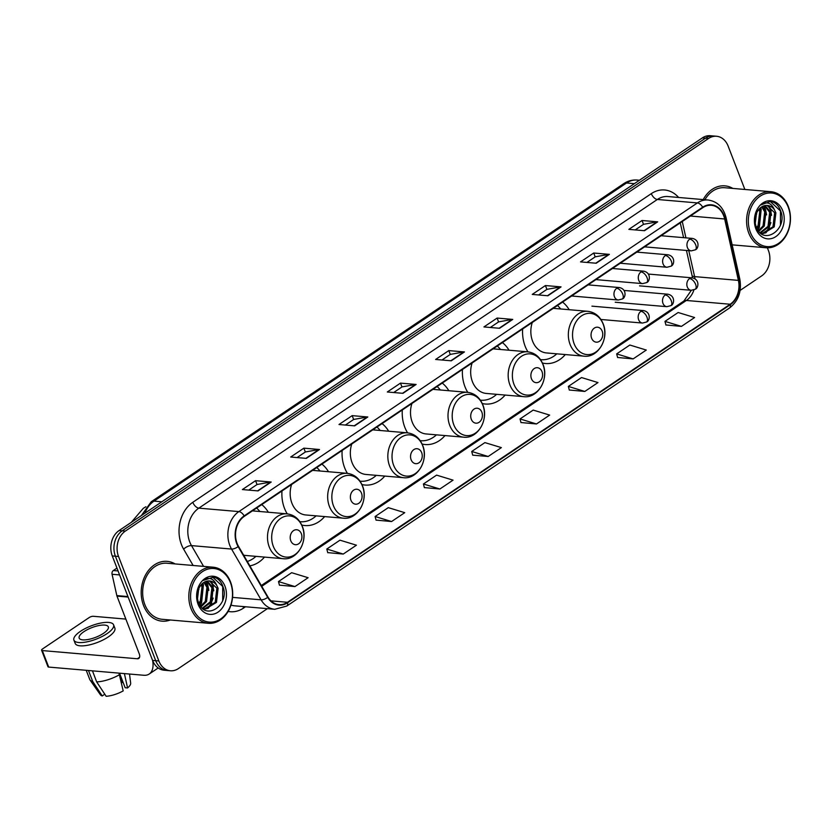 <?xml version="1.0" encoding="UTF-8"?>
<svg xmlns="http://www.w3.org/2000/svg" width="832" height="832" viewBox="0 0 832 832"><rect width="100%" height="100%" fill="white"/><g stroke="black" fill="none" stroke-linecap="round" stroke-linejoin="round"><path stroke-width="1.25" d="M522.652 328.962A33.134 25.792 94.9 0 0 525.117 346.185A33.134 25.792 94.9 0 0 527.935 351.842M542.433 363.002A33.134 25.792 94.9 0 0 545.553 363.522A33.134 25.792 94.9 0 0 565.323 354.557M462.478 369.47A33.134 25.792 94.9 0 0 464.953 386.682A33.134 25.792 94.9 0 0 467.761 392.35M482.258 403.51A33.134 25.792 94.9 0 0 485.378 404.03A33.134 25.792 94.9 0 0 505.149 395.065M402.314 409.968A33.134 25.792 94.9 0 0 404.778 427.19A33.134 25.792 94.9 0 0 407.597 432.858M422.094 444.018A33.134 25.792 94.9 0 0 425.214 444.538A33.134 25.792 94.9 0 0 444.985 435.573M342.139 450.476A33.134 25.792 94.9 0 0 344.614 467.698A33.134 25.792 94.9 0 0 347.422 473.366M361.92 484.526A33.134 25.792 94.9 0 0 365.04 485.046A33.134 25.792 94.9 0 0 384.81 476.081M281.975 490.984A33.134 25.792 94.9 0 0 284.44 508.206A33.134 25.792 94.9 0 0 287.258 513.874M301.756 525.034A33.134 25.792 94.9 0 0 304.876 525.554A33.134 25.792 94.9 0 0 324.646 516.589M249.85 565.843A33.134 25.792 94.9 0 0 264.482 557.097M328.505 471.734A33.134 25.792 94.9 0 0 321.901 464.11M388.679 431.226A33.134 25.792 94.9 0 0 382.065 423.602M448.843 390.718A33.134 25.792 94.9 0 0 442.239 383.094M509.018 350.21A33.134 25.792 94.9 0 0 502.403 342.586M569.182 309.712A33.134 25.792 94.9 0 0 562.567 302.078M268.341 512.242A33.134 25.792 94.9 0 0 261.726 504.618M744.858 189.457L728.125 146.078A18.762 14.602 94.9 0 0 716.55 136.261L710.299 135.72A18.762 14.602 94.9 0 0 702.322 137.914L119.08 530.566A18.762 14.602 94.9 0 0 112.268 555.932L152.589 660.41A18.762 14.602 94.9 0 0 164.154 670.228L167.284 670.498A18.762 14.602 94.9 0 1 155.719 660.681A18.762 14.602 94.9 0 0 167.284 670.498L170.414 670.769A18.762 14.602 94.9 0 0 178.391 668.574L267.405 608.65M716.55 136.261A18.762 14.602 94.9 0 0 708.583 138.455L125.341 531.097A18.762 14.602 94.9 0 0 118.529 556.473L115.398 556.202L155.719 660.681L115.398 556.202A18.762 14.602 94.9 0 1 122.21 530.826A18.762 14.602 94.9 0 0 115.398 556.202L112.268 555.932M708.583 138.455L705.453 138.185L122.21 530.826L705.453 138.185A18.762 14.602 94.9 0 1 713.43 135.99A18.762 14.602 94.9 0 0 705.453 138.185L702.322 137.914M143.52 605.457A30.014 23.358 94.9 0 0 162.022 621.161A30.014 23.358 94.9 0 0 170.279 619.996A30.014 23.358 94.9 0 1 162.022 621.161A30.014 23.358 94.9 0 1 143.52 605.457A30.014 23.358 94.9 0 1 145.486 575.037A30.014 23.358 94.9 0 1 167.17 561.361A30.014 23.358 94.9 0 0 145.486 575.037A30.014 23.358 94.9 0 0 143.52 605.457M237.078 543.379A20.01 15.569 -85.1 0 1 244.338 516.318L702.853 207.646A20.01 15.569 -85.1 0 1 711.36 205.306A20.01 15.569 -85.1 0 1 724.662 218.982L738.4 280.384A20.01 15.569 -85.1 0 1 730.174 304.242L287.466 602.285A20.01 15.569 -85.1 0 1 278.959 604.625A20.01 15.569 -85.1 0 1 268.008 597.064L238.472 546.291A20.01 15.569 -85.1 0 1 237.078 543.379M236.725 543.618A20.509 15.964 94.9 0 0 238.15 546.603L267.696 597.366A20.509 15.964 94.9 0 0 287.633 602.722L730.34 304.678A20.509 15.964 94.9 0 0 738.785 280.228L725.036 218.816A20.509 15.964 94.9 0 0 702.686 207.199L244.171 515.882A20.509 15.964 94.9 0 0 236.725 543.618M635.232 229.913L643.583 224.297L657.166 221.863A5.002 2.662 56.1 0 1 657.686 221.842L642.034 220.501L628.857 229.372L644.509 230.714L657.686 221.842M643.521 224.338L642.034 220.501M586.924 262.444L595.265 256.818L608.858 254.384A5.002 2.662 56.1 0 1 609.378 254.363L593.726 253.022L580.549 261.893L596.201 263.234L609.378 254.363M595.213 256.859L593.726 253.022M538.606 294.965L546.957 289.338L560.55 286.915A5.002 2.662 56.1 0 1 561.059 286.894L545.418 285.542L532.241 294.414L547.893 295.766L561.059 286.894M546.894 289.38L545.418 285.542M490.298 327.486L498.649 321.87L512.231 319.436A5.002 2.662 56.1 0 1 512.751 319.415L497.11 318.063L483.933 326.934L499.574 328.286L512.751 319.415M498.586 321.911L497.11 318.063M248.747 490.1L257.098 484.484L270.681 482.05A5.002 2.662 56.1 0 1 271.201 482.03L255.549 480.688L242.382 489.559L258.024 490.901L271.201 482.03M257.036 484.526L255.549 480.688M297.055 457.579L305.406 451.963L318.989 449.53A5.002 2.662 56.1 0 1 319.509 449.509L303.867 448.157L290.69 457.028L306.332 458.38L319.509 449.509M305.344 452.005L303.867 448.157M345.363 425.058L353.714 419.432L367.307 417.009A5.002 2.662 56.1 0 1 367.817 416.988L352.175 415.636L338.998 424.507L354.65 425.859L367.817 416.988M353.652 419.474L352.175 415.636M393.682 392.538L402.022 386.911L415.615 384.478A5.002 2.662 56.1 0 1 416.135 384.457L400.483 383.115L387.306 391.986L402.958 393.328L416.135 384.457M401.97 386.953L400.483 383.115M441.99 360.006L450.341 354.39L463.923 351.957A5.002 2.662 56.1 0 1 464.443 351.936L448.791 350.594L435.625 359.466L451.266 360.807L464.443 351.936M450.278 354.432L448.791 350.594M175.115 563.93A30.014 23.358 94.9 0 0 167.17 561.361A30.014 23.358 94.9 0 1 175.115 563.93M732.878 188.427A30.014 23.358 94.9 0 0 724.942 185.858A30.014 23.358 94.9 0 0 703.227 199.586A30.014 23.358 94.9 0 1 724.942 185.858L724.942 185.858A30.014 23.358 94.9 0 1 732.878 188.427M118.529 556.473L158.85 660.951A18.762 14.602 94.9 0 0 170.414 670.769M740.116 290.41L761.623 275.922A18.762 14.602 94.9 0 0 768.435 250.557L767.385 247.832M569.286 390.01L584.813 391.446L597.979 382.574L581.526 377.551L568.35 386.422L569.317 390.104M617.604 357.479L633.121 358.914L646.298 350.054L629.834 345.03L616.658 353.902L617.625 357.583M665.912 324.958L681.429 326.394L694.606 317.522L678.142 312.51L664.966 321.381L665.933 325.062M424.362 487.583L439.878 489.008L453.055 480.147L436.592 475.124L423.415 483.995L424.382 487.677M376.043 520.104L391.57 521.539L404.737 512.668L388.284 507.645L375.107 516.516L376.074 520.198M327.735 552.625L343.252 554.06L356.429 545.189L339.966 540.176L326.799 549.037L327.766 552.729M279.427 585.146L294.944 586.581L308.121 577.71L291.658 572.697L278.481 581.568L279.458 585.25M520.978 422.531L536.494 423.966L549.671 415.095L533.208 410.082L520.031 418.943L521.009 422.635M488.186 456.487L501.363 447.616L484.9 442.603L471.723 451.474L472.69 455.156L488.186 456.487L471.723 451.474M439.878 489.008L423.415 483.995M391.57 521.539L375.107 516.516M343.252 554.06L326.799 549.037M294.944 586.581L278.481 581.568M536.494 423.966L520.031 418.943M584.813 391.446L568.35 386.422M633.121 358.914L616.658 353.902M681.429 326.394L664.966 321.381M116.969 568.1L113.339 570.544L118.071 570.95M152.61 660.462A25.012 13.302 56.1 0 1 149.219 674.014A25.012 13.302 56.1 0 1 143.749 675.262L48.682 667.077A3.13 1.04 158.9 0 1 47.965 666.723L41.6 650.229A3.13 1.04 -21.1 0 0 42.318 650.582L137.374 658.767A6.25 3.328 -123.9 0 0 138.746 658.455A6.25 3.328 -123.9 0 0 139.173 653.598L116.979 596.107A3.13 2.434 -85.1 0 1 116.834 595.608L112.06 574.267A3.13 2.434 -85.1 0 1 113.339 570.544M125.85 619.091L93.267 616.283A3.13 1.04 -21.1 0 0 89.118 617.594L42.557 648.929A3.13 1.04 -21.1 0 0 41.6 650.229M83.97 631.634A15.631 5.221 -21.1 0 0 79.165 638.102A15.631 5.221 -21.1 0 0 88.598 639.402A15.631 5.221 -21.1 0 0 103.522 633.318A15.631 5.221 -21.1 0 0 108.326 626.85A15.631 5.221 -21.1 0 0 98.894 625.55A15.631 5.221 -21.1 0 0 83.97 631.634M73.913 640.13L75.192 643.427A21.258 7.093 -21.1 0 0 88.026 645.195A21.258 7.093 -21.1 0 0 108.316 636.917A21.258 7.093 -21.1 0 0 114.858 628.118L113.578 624.822A21.258 7.093 -21.1 0 0 100.745 623.054A21.258 7.093 -21.1 0 0 80.444 631.332A21.258 7.093 -21.1 0 0 73.913 640.13A21.258 7.093 -21.1 0 0 86.746 641.898A21.258 7.093 -21.1 0 0 107.047 633.62A21.258 7.093 -21.1 0 0 113.578 624.822M119.007 673.13L123.178 690.903A16.255 5.429 -21.1 0 1 106.142 696.28L96.658 681.876L92.466 670.842M96.658 681.876A20.634 6.885 -21.1 0 0 119.59 674.648M119.538 673.182L125.164 687.742L127.566 687.95L124.405 673.598M127.566 687.95A16.255 5.429 -21.1 0 0 130.666 683.155L129.522 674.034M120.588 679.172L121.94 682.666L122.949 681.99M121.94 682.666A12.501 4.17 -21.1 0 0 121.378 682.729M88.254 670.488A20.634 6.885 -21.1 0 0 88.494 670.55L92.747 681.543L102.232 695.937L104.78 694.221M86.226 670.311L89.773 679.494A20.634 6.885 -21.1 0 0 90.043 680.004A20.634 6.885 -21.1 0 0 92.747 681.543M90.043 680.004L100.433 694.814A16.255 5.429 -21.1 0 0 102.232 695.937M230.422 582.587A26.884 20.925 94.9 0 0 202.415 571.657A26.884 20.925 94.9 0 0 192.66 608.015A26.884 20.925 94.9 0 0 220.667 618.946A26.884 20.925 94.9 0 0 230.422 582.587M230.526 581.932A28.132 21.892 94.9 0 0 213.169 567.206A28.132 21.892 94.9 0 0 192.837 580.029A28.132 21.892 94.9 0 0 190.996 608.546A28.132 21.892 94.9 0 0 208.343 623.272A28.132 21.892 94.9 0 0 228.686 610.449A28.132 21.892 94.9 0 0 230.526 581.932M213.169 567.206L167.014 563.233A28.132 21.892 94.9 0 0 146.682 576.046A28.132 21.892 94.9 0 0 144.841 604.573A28.132 21.892 94.9 0 0 162.188 619.299L208.343 623.272M198.744 588.609L197.506 598.874M197.777 591.51L197.267 595.764M201.822 584.074L203.206 587.049L201.573 601.078L199.222 604.157M201.094 584.865L201.968 586.945L200.325 600.974L198.765 603.2M204.63 581.994L208.177 587.475L206.544 601.515L201.053 606.902M203.944 582.379L206.939 587.371L205.296 601.401L200.606 606.341M207.314 581.069L213.148 587.902L211.505 601.942L202.831 608.41M206.648 581.214L211.9 587.798L210.267 601.827L202.27 608.171M216.684 585.291A14.134 10.993 94.9 0 0 209.602 580.954A14.134 10.993 94.9 0 0 201.282 584.657C197.236 589.659 196.269 595.535 198.39 602.264C205.192 621.93 230.121 604.937 223.049 586.862C221.27 581.61 218.213 578.344 213.886 577.075L203.081 580.445C209.03 576.659 213.564 578.271 216.684 585.291L218.109 588.338L216.476 602.368L205.722 608.972L202.322 608.213M209.269 580.934L216.871 588.224L215.228 602.264L204.672 608.878M198.099 604.354A19.136 14.893 94.9 0 0 218.036 612.134A19.136 14.893 94.9 0 0 224.983 586.258A19.136 14.893 94.9 0 0 205.046 578.479A19.136 14.893 94.9 0 0 198.099 604.354M212.389 576.888L222.685 586.435L222.695 600.361M207.168 577.803L208.052 578.469M210.569 581.214L212.753 585.582L213.793 590.845M213.148 598.125L210.86 603.897L207.147 608.618M206.003 581.402L207.782 585.156L208.832 590.418M198.796 588.505L198.89 589.566M211.359 581.516L213.366 585.634L211.484 603.959L208.114 608.348M202.81 583.19L203.434 584.782L201.552 603.096L199.992 605.467M301.33 533.666A7.498 5.834 94.9 0 0 293.509 530.618A7.498 5.834 94.9 0 0 290.784 540.769A7.498 5.834 94.9 0 0 298.605 543.816A7.498 5.834 94.9 0 0 301.33 533.666M259.813 511.503A29.702 23.109 94.9 0 0 256.63 508.05M247.302 561.465A29.702 23.109 94.9 0 0 255.944 556.358M243.62 555.142A22.506 17.514 94.9 0 0 245.617 555.464L283.119 558.698C297.305 560.622 308.599 540.873 302.297 526.334C299.208 518.918 294.102 514.758 286.978 513.843A22.506 17.514 94.9 0 0 270.712 524.098A22.506 17.514 94.9 0 0 269.235 546.915A22.506 17.514 94.9 0 0 283.119 558.698M361.494 493.168A7.498 5.834 94.9 0 0 353.683 490.11A7.498 5.834 94.9 0 0 350.958 500.261A7.498 5.834 94.9 0 0 358.769 503.308A7.498 5.834 94.9 0 0 361.494 493.168M291.606 484.505A22.506 17.514 94.9 0 0 291.907 503.183A22.506 17.514 94.9 0 0 305.791 514.966L343.283 518.19C357.469 520.114 368.763 500.365 362.471 485.826C359.372 478.41 354.266 474.25 347.152 473.335A22.506 17.514 94.9 0 0 330.876 483.59A22.506 17.514 94.9 0 0 329.41 506.407A22.506 17.514 94.9 0 0 343.283 518.19M319.977 470.995A29.702 23.109 94.9 0 0 316.794 467.542M300.477 521.716L299.853 521.664A29.702 23.109 94.9 0 0 300.477 521.716A29.702 23.109 94.9 0 0 316.118 515.85M421.668 452.66A7.498 5.834 94.9 0 0 413.847 449.602A7.498 5.834 94.9 0 0 411.122 459.753A7.498 5.834 94.9 0 0 418.943 462.8A7.498 5.834 94.9 0 0 421.668 452.66M351.78 443.997A22.506 17.514 94.9 0 0 352.082 462.675A22.506 17.514 94.9 0 0 365.955 474.458L403.458 477.682C417.643 479.606 428.927 459.857 422.635 445.318C419.546 437.902 414.44 433.742 407.316 432.827A22.506 17.514 94.9 0 0 391.05 443.092A22.506 17.514 94.9 0 0 389.574 465.899A22.506 17.514 94.9 0 0 403.458 477.682M380.151 430.498A29.702 23.109 94.9 0 0 376.969 427.034M360.641 481.218L360.017 481.156A29.702 23.109 94.9 0 0 360.641 481.218A29.702 23.109 94.9 0 0 376.282 475.342M481.832 412.152A7.498 5.834 94.9 0 0 474.022 409.105A7.498 5.834 94.9 0 0 471.297 419.245A7.498 5.834 94.9 0 0 479.107 422.302A7.498 5.834 94.9 0 0 481.832 412.152M411.944 403.489A22.506 17.514 94.9 0 0 412.246 422.167A22.506 17.514 94.9 0 0 426.13 433.95L463.622 437.174C477.807 439.109 489.102 419.349 482.81 404.81C479.71 397.394 474.604 393.234 467.49 392.33A22.506 17.514 94.9 0 0 451.214 402.584A22.506 17.514 94.9 0 0 449.748 425.391A22.506 17.514 94.9 0 0 463.622 437.174M440.315 389.99A29.702 23.109 94.9 0 0 437.133 386.526M420.815 440.71L420.181 440.658A29.702 23.109 94.9 0 0 420.815 440.71A29.702 23.109 94.9 0 0 436.457 434.834M542.006 371.644A7.498 5.834 94.9 0 0 534.186 368.597A7.498 5.834 94.9 0 0 531.461 378.737A7.498 5.834 94.9 0 0 539.282 381.794A7.498 5.834 94.9 0 0 542.006 371.644M472.118 362.981A22.506 17.514 94.9 0 0 472.41 381.659A22.506 17.514 94.9 0 0 486.294 393.442L523.796 396.666C537.971 398.601 549.266 378.841 542.974 364.302C539.885 356.886 534.778 352.726 527.654 351.822A22.506 17.514 94.9 0 0 511.389 362.076A22.506 17.514 94.9 0 0 509.912 384.894A22.506 17.514 94.9 0 0 523.796 396.666M500.49 349.482A29.702 23.109 94.9 0 0 497.297 346.018M480.345 400.14A29.702 23.109 94.9 0 0 480.979 400.202A29.702 23.109 94.9 0 0 496.621 394.326M602.17 331.136A7.498 5.834 94.9 0 0 594.35 328.089A7.498 5.834 94.9 0 0 591.625 338.239A7.498 5.834 94.9 0 0 599.446 341.286A7.498 5.834 94.9 0 0 602.17 331.136M532.282 322.473A22.506 17.514 94.9 0 0 532.584 341.151A22.506 17.514 94.9 0 0 546.458 352.934L583.96 356.169C598.146 358.093 609.44 338.343 603.148 323.804C600.049 316.389 594.942 312.218 587.818 311.314A22.506 17.514 94.9 0 0 571.553 321.568A22.506 17.514 94.9 0 0 570.076 344.386A22.506 17.514 94.9 0 0 583.96 356.169M560.654 308.974A29.702 23.109 94.9 0 0 557.471 305.521M540.509 359.632A29.702 23.109 94.9 0 0 541.154 359.694A29.702 23.109 94.9 0 0 556.795 353.829M788.195 207.095A26.884 20.925 94.9 0 0 760.188 196.165A26.884 20.925 94.9 0 0 750.422 232.523A26.884 20.925 94.9 0 0 778.43 243.454A26.884 20.925 94.9 0 0 788.195 207.095M788.289 206.43A28.132 21.892 94.9 0 0 770.942 191.703A28.132 21.892 94.9 0 0 750.61 204.526A28.132 21.892 94.9 0 0 748.758 233.043A28.132 21.892 94.9 0 0 766.116 247.77A28.132 21.892 94.9 0 0 786.448 234.946A28.132 21.892 94.9 0 0 788.289 206.43M770.942 191.703L724.776 187.73A28.132 21.892 94.9 0 0 704.902 199.732M756.517 213.106L755.269 223.371M755.539 216.018L755.03 220.262M759.595 208.572L760.978 211.557L759.335 225.586L756.995 228.654M758.867 209.362L759.73 211.442L758.098 225.472L756.538 227.698M762.393 206.492L765.939 211.983L764.306 226.013L758.826 231.41M761.706 206.887L764.702 211.869L763.058 225.909L758.378 230.849M765.076 205.566L770.91 212.41L769.278 226.439L760.604 232.918M764.421 205.712L769.673 212.295L768.03 226.335L760.032 232.669M774.457 209.789A14.134 10.993 94.9 0 0 767.374 205.452A14.134 10.993 94.9 0 0 759.054 209.154C755.009 214.157 754.042 220.033 756.153 226.772C762.965 246.428 787.883 229.434 780.822 211.37C779.033 206.107 775.986 202.852 771.659 201.583L770.442 201.406L760.854 204.953C766.802 201.157 771.337 202.769 774.457 209.789L775.882 212.836L774.238 226.866L763.485 233.48L760.084 232.721M767.042 205.431L774.634 212.732L773.001 226.762L762.434 233.376M755.872 228.852A19.136 14.893 94.9 0 0 775.798 236.631A19.136 14.893 94.9 0 0 782.746 210.756A19.136 14.893 94.9 0 0 762.819 202.977A19.136 14.893 94.9 0 0 755.872 228.852M770.151 201.386L780.447 210.933L780.468 224.869M764.93 202.301L765.814 202.966M768.331 205.722L770.515 210.08L771.566 215.342M770.91 222.622L768.633 228.405L764.91 233.116M763.776 205.91L765.544 209.654L766.594 214.916M756.558 213.002L756.662 214.063M769.122 206.014L771.139 210.132L769.257 228.457L765.877 232.846M760.573 207.688L761.197 209.279L759.314 227.604L757.754 229.965M634.379 183.654L626.548 182.978A12.501 6.656 -123.9 0 0 623.813 183.602C627.9 180.877 632.362 179.702 637.187 180.055A25.012 19.469 94.9 0 0 626.548 182.978L153.982 501.114A25.012 19.469 94.9 0 0 144.934 513.157M161.814 501.79L153.982 501.114A12.501 6.656 -123.9 0 0 151.247 501.738L623.813 183.602M152.589 660.41L158.85 660.951M119.08 530.566L125.341 531.097M193.128 565.479L183.622 549.141A31.262 24.326 -85.1 0 1 192.795 502.31L651.31 193.638A6.25 3.328 -123.9 0 0 657.342 199.472L198.827 508.144A25.012 19.469 94.9 0 0 189.748 541.975A25.012 19.469 94.9 0 0 191.495 545.615L203.58 566.374M651.31 193.638A31.262 24.326 -85.1 0 1 678.61 197.465M667.971 196.55A25.012 19.469 94.9 0 0 657.342 199.472L697.403 202.925A25.012 19.469 -85.1 0 1 708.032 200.002L667.971 196.55M287.633 602.722A6.25 3.328 -123.9 0 1 286.77 606.05L274.768 609.284A25.012 19.469 -85.1 0 1 261.092 599.83L231.546 549.058A25.012 19.469 -85.1 0 1 229.809 545.418A25.012 19.469 -85.1 0 1 238.888 511.597A6.25 3.328 56.1 0 1 244.171 515.882M238.15 546.603A6.25 2.631 -30.2 0 1 231.546 549.058L191.495 545.615A6.25 2.631 149.8 0 0 183.622 549.141M730.34 304.678A6.25 3.328 56.1 0 1 729.487 308.006C738.442 300.997 741.884 291.356 739.814 279.084L726.066 217.682C723.32 207.272 717.309 201.375 708.032 200.002M738.785 280.228A6.25 1.477 -12.6 0 0 739.814 279.084M232.554 597.376L261.092 599.83A6.25 2.631 -30.2 0 0 267.696 597.366M725.036 218.816A6.25 1.477 -12.6 0 0 726.066 217.682M702.686 207.199A6.25 3.328 -123.9 0 0 697.403 202.925L238.888 511.597L198.827 508.144A6.25 3.328 -123.9 0 1 192.795 502.31M245.502 606.767L243.558 608.078A31.262 24.326 -85.1 0 1 228.134 611.416M230.984 605.03A25.012 19.469 94.9 0 0 234.718 605.831L274.768 609.284M243.121 606.559A6.25 3.328 -123.9 0 0 243.558 608.078M730.174 304.242L686.358 300.466A20.01 15.569 94.9 0 0 693.93 289.91M694.97 278.73A20.01 15.569 94.9 0 0 694.595 276.609L688.782 250.661M738.4 280.384L694.595 276.609A11.253 2.662 167.4 0 1 692.058 275.548L686.442 250.453M724.662 218.982L690.394 216.029M685.922 237.858L682.261 221.51M287.466 602.285L270.972 600.86M261.758 586.321L686.358 300.466A11.253 5.99 -123.9 0 0 683.894 301.028L691.33 290.306M463.923 351.957L450.83 360.776M415.615 384.478L402.522 393.297M367.307 417.009L354.214 425.818M318.989 449.53L305.906 458.338M270.681 482.05L257.598 490.87M512.231 319.436L499.148 328.245M560.55 286.915L547.456 295.724M608.858 254.384L595.764 263.203M657.166 221.863L644.072 230.682M139.558 657.301L137.374 658.767M128.149 597.064L116.979 596.107M42.318 650.582L48.682 667.077M116.834 595.608L127.951 596.565M119.6 574.922L112.06 574.267M302.338 526.729A20.675 16.089 94.9 0 0 280.8 518.326A20.675 16.089 94.9 0 0 273.291 546.291A20.675 16.089 94.9 0 0 294.83 554.694A20.675 16.089 94.9 0 0 302.338 526.729M362.513 486.221A20.675 16.089 94.9 0 0 340.964 477.818A20.675 16.089 94.9 0 0 333.455 505.783A20.675 16.089 94.9 0 0 355.004 514.186A20.675 16.089 94.9 0 0 362.513 486.221M422.677 445.713A20.675 16.089 94.9 0 0 401.138 437.31A20.675 16.089 94.9 0 0 393.63 465.275A20.675 16.089 94.9 0 0 415.168 473.678A20.675 16.089 94.9 0 0 422.677 445.713M482.841 405.215A20.675 16.089 94.9 0 0 461.302 396.802A20.675 16.089 94.9 0 0 453.794 424.767A20.675 16.089 94.9 0 0 475.342 433.17A20.675 16.089 94.9 0 0 482.841 405.215M543.015 364.707A20.675 16.089 94.9 0 0 521.477 356.294A20.675 16.089 94.9 0 0 513.968 384.259A20.675 16.089 94.9 0 0 535.506 392.673A20.675 16.089 94.9 0 0 543.015 364.707M603.179 324.199A20.675 16.089 94.9 0 0 581.641 315.796A20.675 16.089 94.9 0 0 574.132 343.751A20.675 16.089 94.9 0 0 595.67 352.165A20.675 16.089 94.9 0 0 603.179 324.199M616.71 288.288A6.25 4.867 94.9 0 0 614.442 296.743A6.25 4.867 94.9 0 0 618.29 300.009L622.326 298.969A6.25 3.328 -123.9 0 0 622.742 294.122A6.25 3.328 56.1 0 0 616.71 288.288A6.25 4.867 94.9 0 1 619.362 287.55C627.099 289.12 625.674 297.991 622.326 298.969M641.035 271.908A6.25 4.867 94.9 0 0 638.768 280.363A6.25 4.867 94.9 0 0 642.626 283.629L646.651 282.589A6.25 3.328 -123.9 0 0 647.067 277.742A6.25 3.328 56.1 0 0 641.035 271.908A6.25 4.867 94.9 0 1 643.698 271.17C651.425 272.74 650 281.611 646.651 282.589M665.371 255.528A6.25 4.867 94.9 0 0 663.104 263.983A6.25 4.867 94.9 0 0 666.952 267.249L670.987 266.209A6.25 3.328 -123.9 0 0 671.403 261.362A6.25 3.328 56.1 0 0 665.371 255.528A6.25 4.867 94.9 0 1 668.023 254.79C675.761 256.36 674.336 265.231 670.987 266.209M689.697 239.148A6.25 4.867 94.9 0 0 687.43 247.603A6.25 4.867 94.9 0 0 691.288 250.869L695.313 249.829A6.25 3.328 -123.9 0 0 695.739 244.982A6.25 3.328 56.1 0 0 689.697 239.148A6.25 4.867 94.9 0 1 692.359 238.41C700.086 239.98 698.662 248.851 695.313 249.829M640.921 311.324A6.25 4.867 94.9 0 0 638.654 319.779A6.25 4.867 94.9 0 0 642.512 323.055L646.537 322.015A6.25 3.328 -123.9 0 0 646.963 317.169A6.25 3.328 56.1 0 0 640.921 311.324A6.25 4.867 94.9 0 1 643.583 310.596C651.31 312.166 649.886 321.038 646.537 322.015M665.257 294.944A6.25 4.867 94.9 0 0 662.99 303.399A6.25 4.867 94.9 0 0 666.838 306.675L670.873 305.635A6.25 3.328 -123.9 0 0 671.289 300.789A6.25 3.328 56.1 0 0 665.257 294.944A6.25 4.867 94.9 0 1 667.919 294.216C675.646 295.786 674.222 304.658 670.873 305.635M689.582 278.564A6.25 4.867 94.9 0 0 687.315 287.019A6.25 4.867 94.9 0 0 691.174 290.295L695.198 289.255A6.25 3.328 -123.9 0 0 695.625 284.409A6.25 3.328 56.1 0 0 689.582 278.564A6.25 4.867 94.9 0 1 692.245 277.836C699.972 279.406 698.547 288.278 695.198 289.255M141.388 515.538L151.247 501.738M637.187 180.055L639.434 180.253M286.77 606.05L729.487 308.006M261.3 585.53L683.894 301.028M692.463 277.857L692.058 275.548M683.582 237.661L680.264 222.851M158.194 667.971L149.219 674.014M145.902 506.74L143.302 508.321L131.29 522.34M252.439 510.869L286.978 513.843M312.603 470.361L347.152 473.335M372.778 429.853L407.316 432.827M432.942 389.355L467.49 392.33M493.106 348.847L527.654 351.822M480.355 400.15L480.979 400.202M553.28 308.339L587.818 311.314M540.519 359.642L541.154 359.694M588.141 284.866L619.362 287.55M571.615 295.994L618.29 300.009M612.477 268.486L643.698 271.17M595.941 279.614L642.626 283.629M636.802 252.106L668.023 254.79M620.277 263.234L666.952 267.249M661.138 235.726L692.359 238.41M644.602 246.854L691.288 250.869M591.947 306.155L643.583 310.596M600.922 319.478L642.512 323.055M624.114 290.451L667.919 294.216M615.202 302.234L666.838 306.675M648.45 274.071L692.245 277.836M639.538 285.854L691.174 290.295M732.15 244.847L766.116 247.77"/></g></svg>
